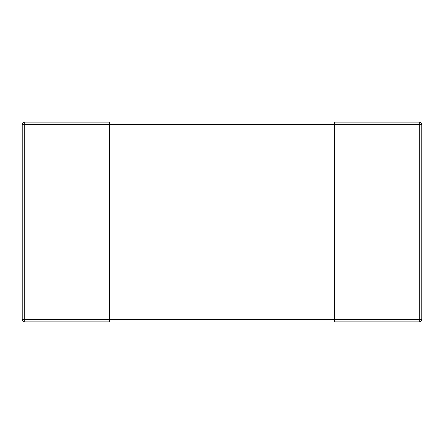 <?xml version="1.0" encoding="UTF-8"?>
<svg xmlns="http://www.w3.org/2000/svg" width="444" height="444" viewBox="0 0 444 444"><rect width="100%" height="100%" fill="white"/><g stroke="black" fill="none" stroke-linecap="round" stroke-linejoin="round"><path stroke-width="0.67" d="M22.2 319.403L22.2 124.598A2.498 2.498 0 0 1 24.698 122.1L109.613 122.1L109.613 124.598L419.303 124.598L419.303 319.403L334.388 319.403L334.388 321.9L419.303 321.9A2.498 2.498 0 0 0 421.8 319.403L421.8 124.598A2.498 2.498 0 0 0 419.303 122.1L334.388 122.1L334.388 319.403L109.613 319.403L109.613 124.598L24.698 124.598L24.698 319.403L109.613 319.403L109.613 321.9L24.698 321.9A2.498 2.498 0 0 1 22.2 319.403A2.498 2.498 0 0 0 24.698 321.9L24.698 319.403L22.2 319.403A2.498 2.498 0 0 0 24.698 321.9M419.303 321.9A2.498 2.498 0 0 0 421.8 319.403L419.303 319.403L419.303 321.9A2.498 2.498 0 0 0 421.8 319.403M22.2 124.598L24.698 124.598L24.698 122.1M421.8 124.598L419.303 124.598L419.303 122.1"/></g></svg>
